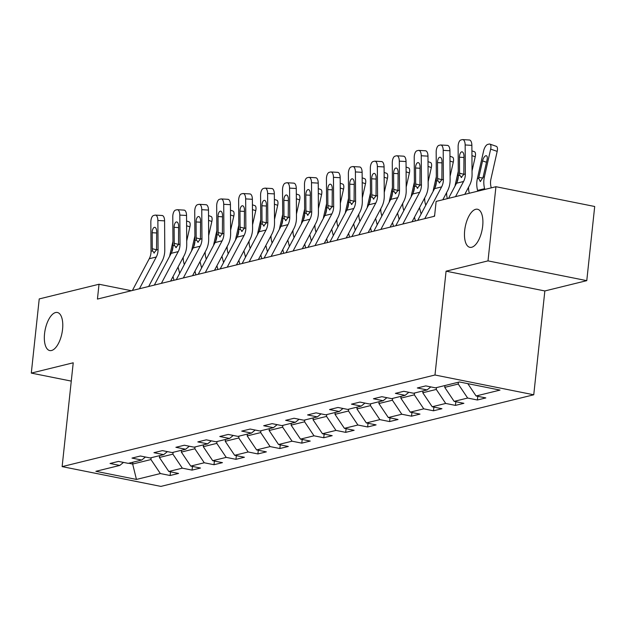 <?xml version="1.0" encoding="UTF-8"?>
<svg xmlns="http://www.w3.org/2000/svg" width="626" height="626" viewBox="0 0 626 626"><rect width="100%" height="100%" fill="white"/><g stroke="black" fill="none" stroke-linecap="round" stroke-linejoin="round"><path stroke-width="0.94" d="M464.68 230.501A19.422 8.576 101.3 0 1 477.497 209.248A19.422 8.576 101.3 0 1 482.685 226.08A19.422 8.576 101.3 0 1 469.868 247.325A19.422 8.576 101.3 0 1 464.68 230.501M44.548 333.736A19.422 8.576 101.3 0 1 57.365 312.484A19.422 8.576 101.3 0 1 62.561 329.307A19.422 8.576 101.3 0 1 49.744 350.56A19.422 8.576 101.3 0 1 44.548 333.736M586.773 280.651L488.006 260.878L446.08 271.175L544.847 290.957L586.773 280.651L594.7 206.494L495.933 186.712L436.134 201.408L434.554 216.236L97.437 299.071L99.025 284.243L39.227 298.931L31.3 373.096L71.27 381.101M544.847 290.957L533.751 394.787L160.898 486.402L62.131 466.62L434.984 375.005L533.751 394.787M136.445 479.43L160.366 473.553L170.108 475.51L178.551 473.436L168.809 471.48L182.315 468.162L192.057 470.11L200.5 468.037L190.758 466.088L204.264 462.77L214.006 464.719L222.449 462.645L212.707 460.697L226.213 457.379L235.955 459.327L244.398 457.254L234.656 455.298L248.162 451.98L257.904 453.936L266.347 451.862L256.605 449.906L270.111 446.588L279.853 448.537L288.296 446.463L278.554 444.515L292.06 441.197L301.802 443.145L310.246 441.072L300.503 439.123L314.009 435.806L323.752 437.754L332.195 435.68L322.453 433.732L335.959 430.406L345.701 432.363L354.144 430.289L344.402 428.333L357.908 425.015L367.65 426.971L376.093 424.89L366.351 422.941L379.857 419.623L389.599 421.572L398.042 419.498L388.3 417.55L401.806 414.232L411.548 416.18L419.991 414.107L410.249 412.158L423.755 408.833L433.497 410.789L441.94 408.715L432.198 406.759L445.704 403.441L455.446 405.398L463.889 403.316L454.14 401.368L467.653 398.05L477.395 399.998L485.839 397.925L476.089 395.976L500.01 390.1L459.437 381.97L435.516 387.854L425.774 385.898L417.331 387.971L427.081 389.928L413.567 393.245L403.825 391.289L395.382 393.371L405.132 395.319L391.618 398.637L381.876 396.688L373.432 398.762L383.182 400.71L369.669 404.028L359.927 402.08L351.483 404.153L361.233 406.102L347.72 409.42L337.977 407.471L329.534 409.545L339.284 411.501L325.77 414.819L316.028 412.863L307.585 414.936L317.335 416.893L303.821 420.21L294.079 418.262L285.636 420.336L295.386 422.284L281.872 425.602L272.13 423.653L263.687 425.727L273.437 427.675L259.923 430.993L250.181 429.045L241.738 431.118L251.488 433.075L237.974 436.392L228.232 434.436L219.789 436.51L229.539 438.466L216.025 441.784L206.283 439.835L197.839 441.909L207.589 443.857L194.076 447.175L184.334 445.227L175.89 447.3L185.64 449.249L172.127 452.567L162.384 450.618L153.941 452.692L163.691 454.64L150.177 457.966L140.435 456.01L131.992 458.083L141.742 460.04L128.228 463.357L118.486 461.401L110.043 463.483L119.793 465.431L95.872 471.308L136.445 479.43L132.665 464.046L150.952 459.554L151.148 457.723M458.435 382.22L458.24 384.043L444.734 387.361L444.93 385.538M430.79 386.899L427.081 389.928M467.653 398.05L458.24 384.043M454.14 401.368L444.734 387.361M436.486 387.611L436.291 389.442L422.785 392.76L422.98 390.929M408.841 392.299L405.132 395.319M445.704 403.441L436.291 389.442M432.198 406.759L422.785 392.76M414.537 393.003L414.342 394.834L400.836 398.152L401.031 396.328M386.891 397.69L383.182 400.71M423.755 408.833L414.342 394.834M410.249 412.158L400.836 398.152M392.588 398.402L392.392 400.225L378.886 403.543L379.082 401.72M364.942 403.081L361.233 406.102M401.806 414.232L392.392 400.225M388.3 417.55L378.886 403.543M370.639 403.793L370.443 405.617L356.937 408.935L357.133 407.111M342.993 408.473L339.284 411.501M379.857 419.623L370.443 405.617M366.351 422.941L356.937 408.935M348.69 409.185L348.494 411.008L334.988 414.334L335.184 412.503M321.044 413.872L317.335 416.893M357.908 425.015L348.494 411.008M344.402 428.333L334.988 414.334M326.741 414.576L326.545 416.407L313.039 419.725L313.235 417.894M299.095 419.263L295.386 422.284M335.959 430.406L326.545 416.407M322.453 433.732L313.039 419.725M304.792 419.976L304.596 421.799L291.09 425.117L291.286 423.293M277.146 424.655L273.437 427.675M314.009 435.806L304.596 421.799M300.503 439.123L291.09 425.117M282.842 425.367L282.647 427.19L269.141 430.508L269.337 428.685M255.197 430.046L251.488 433.075M292.06 441.197L282.647 427.19M278.554 444.515L269.141 430.508M260.893 430.758L260.698 432.582L247.192 435.907L247.387 434.076M233.248 435.446L229.539 438.466M270.111 446.588L260.698 432.582M256.605 449.906L247.192 435.907M238.944 436.15L238.749 437.981L225.243 441.299L225.438 439.468M211.298 440.837L207.589 443.857M248.162 451.98L238.749 437.981M234.656 455.298L225.243 441.299M216.995 441.541L216.799 443.372L203.293 446.69L203.489 444.867M189.349 446.228L185.64 449.249M226.213 457.379L216.799 443.372M212.707 460.697L203.293 446.69M195.046 446.941L194.85 448.764L181.344 452.082L181.54 450.258M167.4 451.62L163.691 454.64M204.264 462.77L194.85 448.764M190.758 466.088L181.344 452.082M173.097 452.332L172.901 454.155L159.395 457.473L159.591 455.65M145.451 457.011L141.742 460.04M182.315 468.162L172.901 454.155M168.809 471.48L159.395 457.473M132.861 462.223L132.665 464.046L128.674 463.248M123.502 462.411L119.793 465.431M160.366 473.553L150.952 459.554M488.006 260.878L495.933 186.712M446.08 271.175L434.984 375.005M62.131 466.62L73.226 362.79L31.3 373.096M131.405 290.73L99.025 284.243M476.089 395.976L467.81 383.652M170.108 475.51L170.499 471.824M192.057 470.11L192.448 466.425M214.006 464.719L214.397 461.033M235.955 459.327L236.346 455.642M257.904 453.936L258.295 450.25M279.853 448.537L280.245 444.851M301.802 443.145L302.194 439.46M323.752 437.754L324.143 434.068M345.701 432.363L346.092 428.677M367.65 426.971L368.041 423.278M389.599 421.572L389.99 417.886M411.548 416.18L411.939 412.495M433.497 410.789L433.888 407.103M455.446 405.398L455.838 401.712M477.395 399.998L477.787 396.313M132.391 290.487L149.246 258.734A15.173 13.326 76.2 0 0 151.03 251.253L150.835 222.199A6.064 2.794 -86.6 0 1 153.605 215.485L155.013 215.141A6.064 2.794 -86.6 0 1 155.412 215.101A6.064 2.794 -86.6 0 1 157.869 220.469L158.065 249.524L156.547 249.899L153.871 252.99M148.652 286.489L162.111 261.136A22.755 19.993 76.2 0 0 164.779 249.923L164.591 220.868L157.869 220.469M139.426 288.758L156.281 257.004A15.173 13.326 76.2 0 0 158.065 249.524M161.735 215.54A6.064 2.794 93.4 0 1 162.134 215.5A6.064 2.794 93.4 0 1 164.591 220.868M154.356 252.99L152.541 250.877L152.274 248.702L152.173 232.723A4.851 2.238 93.4 0 1 154.387 227.355A4.851 2.238 93.4 0 1 154.708 227.324A4.851 2.238 93.4 0 1 156.672 231.62L156.547 249.899M184.31 264.595L183.77 262.505A15.173 13.326 -103.8 0 1 183.261 257.239M186.704 241.01L189.897 226.886L186.603 225.743M179.67 273.335L178.058 267.052M173.973 280.268L173.019 276.551M169.709 256.136A22.755 19.993 -103.8 0 1 170.076 254.117L172.948 241.393M172.964 246.613L171.665 252.356M186.571 220.978L189.068 221.839A6.064 2.52 109.1 0 1 189.897 226.886M154.34 285.088L171.195 253.334A15.173 13.326 76.2 0 0 172.979 245.861L172.784 216.807A6.064 2.794 -86.6 0 1 175.554 210.093L176.962 209.749A6.064 2.794 -86.6 0 1 177.361 209.71A6.064 2.794 -86.6 0 1 179.819 215.078L180.014 244.132L178.496 244.5L175.82 247.599M170.601 281.097L184.06 255.744A22.755 19.993 76.2 0 0 186.728 244.523L186.54 215.477L179.819 215.078M161.375 283.359L178.23 251.605A15.173 13.326 76.2 0 0 180.014 244.132M183.684 210.148A6.064 2.794 93.4 0 1 184.083 210.109A6.064 2.794 93.4 0 1 186.54 215.477M176.305 247.599L174.49 245.486L174.224 243.311L174.122 227.332A4.851 2.238 93.4 0 1 176.336 221.964A4.851 2.238 93.4 0 1 176.657 221.933A4.851 2.238 93.4 0 1 178.621 226.229L178.496 244.5M176.289 279.697L193.144 247.943A15.173 13.326 76.2 0 0 194.929 240.47L194.733 211.416A6.064 2.794 -86.6 0 1 197.503 204.702L198.911 204.358A6.064 2.794 -86.6 0 1 199.311 204.319A6.064 2.794 -86.6 0 1 201.768 209.687L201.963 238.741L200.445 239.109L197.769 242.207M192.55 275.698L206.009 250.353A22.755 19.993 76.2 0 0 208.677 239.132L208.489 210.078L201.768 209.687M183.324 277.967L200.179 246.214A15.173 13.326 76.2 0 0 201.963 238.741M205.633 204.749A6.064 2.794 93.4 0 1 206.032 204.718A6.064 2.794 93.4 0 1 208.489 210.078M198.254 242.207L196.439 240.094L196.173 237.919L196.071 221.94A4.851 2.238 93.4 0 1 198.285 216.573A4.851 2.238 93.4 0 1 198.606 216.541A4.851 2.238 93.4 0 1 200.57 220.829L200.445 239.109M206.259 259.203L205.719 257.114A15.173 13.326 -103.8 0 1 205.211 251.848M208.654 235.619L211.846 221.494L208.552 220.352M201.619 267.936L200.007 261.66M195.922 274.877L194.968 271.16M191.658 250.744A22.755 19.993 -103.8 0 1 192.025 248.725L194.897 236.002M194.913 241.221L193.614 246.965M208.521 215.587L211.017 216.447A6.064 2.52 109.1 0 1 211.846 221.494M228.208 253.804L227.668 251.722A15.173 13.326 -103.8 0 1 227.16 246.456M230.603 230.227L233.795 216.095L230.501 214.961M223.568 262.544L221.956 256.261M217.871 269.485L216.917 265.76M213.607 245.353A22.755 19.993 -103.8 0 1 213.975 243.334L216.846 230.611M216.862 235.83L215.563 241.573M230.47 210.195L232.966 211.056A6.064 2.52 109.1 0 1 233.795 216.095M198.239 274.305L215.094 242.552A15.173 13.326 76.2 0 0 216.878 235.071L216.682 206.017A6.064 2.794 -86.6 0 1 219.452 199.311L220.861 198.966A6.064 2.794 -86.6 0 1 221.26 198.927A6.064 2.794 -86.6 0 1 223.717 204.295L223.912 233.341L222.394 233.717L219.718 236.816M214.499 270.307L227.958 244.954A22.755 19.993 76.2 0 0 230.626 233.741L230.438 204.686L223.717 204.295M205.273 272.576L222.128 240.822A15.173 13.326 76.2 0 0 223.912 233.341M227.582 199.358A6.064 2.794 93.4 0 1 227.981 199.318A6.064 2.794 93.4 0 1 230.438 204.686M220.203 236.808L218.388 234.703L218.122 232.528L218.02 216.549A4.851 2.238 93.4 0 1 220.235 211.173A4.851 2.238 93.4 0 1 220.555 211.15A4.851 2.238 93.4 0 1 222.52 215.438L222.394 233.717M220.188 268.914L237.043 237.16A15.173 13.326 76.2 0 0 238.827 229.679L238.631 200.625A6.064 2.794 -86.6 0 1 241.401 193.919L242.81 193.567A6.064 2.794 -86.6 0 1 243.209 193.536A6.064 2.794 -86.6 0 1 245.666 198.896L245.861 227.95L244.343 228.326L241.667 231.417M236.448 264.915L249.907 239.562A22.755 19.993 76.2 0 0 252.575 228.349L252.388 199.295L245.666 198.896M227.222 267.185L244.077 235.431A15.173 13.326 76.2 0 0 245.861 227.95M249.531 193.966A6.064 2.794 93.4 0 1 249.93 193.927A6.064 2.794 93.4 0 1 252.388 199.295M242.152 231.417L240.337 229.304L240.071 227.128L239.969 211.15A4.851 2.238 93.4 0 1 242.184 205.782A4.851 2.238 93.4 0 1 242.505 205.751A4.851 2.238 93.4 0 1 244.469 210.046L244.343 228.326M242.137 263.515L258.992 231.761A15.173 13.326 76.2 0 0 260.776 224.288L260.58 195.234A6.064 2.794 -86.6 0 1 263.35 188.52L264.759 188.176A6.064 2.794 -86.6 0 1 265.158 188.136A6.064 2.794 -86.6 0 1 267.615 193.504L267.811 222.559L266.293 222.934L263.616 226.025M258.397 259.524L271.856 234.171A22.755 19.993 76.2 0 0 274.524 222.958L274.337 193.904L267.615 193.504M249.171 261.793L266.027 230.039A15.173 13.326 76.2 0 0 267.811 222.559M271.481 188.575A6.064 2.794 93.4 0 1 271.88 188.536A6.064 2.794 93.4 0 1 274.337 193.904M264.102 226.025L262.286 223.912L262.02 221.737L261.918 205.758A4.851 2.238 93.4 0 1 264.133 200.39A4.851 2.238 93.4 0 1 264.454 200.359A4.851 2.238 93.4 0 1 266.418 204.655L266.293 222.934M250.157 248.412L249.617 246.331A15.173 13.326 -103.8 0 1 249.109 241.065M252.552 224.836L255.744 210.704L252.45 209.569M245.517 257.153L243.905 250.87M239.821 264.086L238.866 260.369M235.556 239.954A22.755 19.993 -103.8 0 1 235.924 237.935L238.796 225.219M238.811 230.438L237.512 236.182M252.419 204.804L254.915 205.664A6.064 2.52 109.1 0 1 255.744 210.704M272.107 243.021L271.567 240.932A15.173 13.326 -103.8 0 1 271.058 235.673M274.501 219.444L277.694 205.312L274.399 204.178M267.466 251.762L265.854 245.478M261.77 258.695L260.815 254.978M257.505 234.562A22.755 19.993 -103.8 0 1 257.873 232.543L260.745 219.82M260.76 225.039L259.461 230.783M274.368 199.404L276.864 200.265A6.064 2.52 109.1 0 1 277.694 205.312M294.056 237.63L293.516 235.54A15.173 13.326 -103.8 0 1 293.007 230.274M296.45 214.045L299.643 199.921L296.348 198.778M289.415 246.362L287.803 240.087M283.719 253.303L282.764 249.586M279.454 229.171A22.755 19.993 -103.8 0 1 279.822 227.152L282.694 214.428M282.709 219.648L281.41 225.391M296.317 194.013L298.813 194.874A6.064 2.52 109.1 0 1 299.643 199.921M264.086 258.123L280.941 226.369A15.173 13.326 76.2 0 0 282.717 218.897L282.529 189.842A6.064 2.794 -86.6 0 1 285.3 183.128L286.708 182.784A6.064 2.794 -86.6 0 1 287.107 182.745A6.064 2.794 -86.6 0 1 289.564 188.113L289.76 217.167L288.242 217.535L285.566 220.634M280.346 254.133L293.805 228.78A22.755 19.993 76.2 0 0 296.474 217.558L296.286 188.504L289.564 188.113M271.121 256.394L287.976 224.64A15.173 13.326 76.2 0 0 289.76 217.167M293.43 183.183A6.064 2.794 93.4 0 1 293.829 183.144A6.064 2.794 93.4 0 1 296.286 188.504M286.051 220.634L284.235 218.521L283.969 216.346L283.868 200.367A4.851 2.238 93.4 0 1 286.082 194.999A4.851 2.238 93.4 0 1 286.403 194.968A4.851 2.238 93.4 0 1 288.367 199.256L288.242 217.535M316.005 232.23L315.465 230.149A15.173 13.326 -103.8 0 1 314.956 224.883M318.399 208.654L321.592 194.529L318.298 193.387M311.365 240.971L309.753 234.687M305.668 247.912L304.713 244.187M301.403 223.779A22.755 19.993 -103.8 0 1 301.771 221.76L304.643 209.037M304.659 214.256L303.36 220M318.266 188.622L320.762 189.482A6.064 2.52 109.1 0 1 321.592 194.529M286.035 252.732L302.89 220.978A15.173 13.326 76.2 0 0 304.666 213.497L304.479 184.451A6.064 2.794 -86.6 0 1 307.249 177.737L308.657 177.393A6.064 2.794 -86.6 0 1 309.056 177.354A6.064 2.794 -86.6 0 1 311.513 182.722L311.709 211.768L310.191 212.144L307.515 215.242M302.295 248.733L315.754 223.38A22.755 19.993 76.2 0 0 318.423 212.167L318.235 183.113L311.513 182.722M293.07 251.003L309.925 219.249A15.173 13.326 76.2 0 0 311.709 211.768M315.379 177.784A6.064 2.794 93.4 0 1 315.778 177.753A6.064 2.794 93.4 0 1 318.235 183.113M308 215.234L306.184 213.13L305.918 210.954L305.817 194.976A4.851 2.238 93.4 0 1 308.031 189.6A4.851 2.238 93.4 0 1 308.352 189.576A4.851 2.238 93.4 0 1 310.316 193.864L310.191 212.144M337.954 226.839L337.414 224.757A15.173 13.326 -103.8 0 1 336.905 219.491M340.348 203.262L343.541 189.13L340.247 187.996M333.314 235.579L331.702 229.296M327.617 242.512L326.662 238.796M323.352 218.38A22.755 19.993 -103.8 0 1 323.72 216.361L326.592 203.646M326.608 208.865L325.309 214.608M340.215 183.23L342.712 184.091A6.064 2.52 109.1 0 1 343.541 189.13M307.984 247.34L324.839 215.587A15.173 13.326 76.2 0 0 326.615 208.106L326.428 179.052A6.064 2.794 -86.6 0 1 329.198 172.346L330.606 171.994A6.064 2.794 -86.6 0 1 331.005 171.962A6.064 2.794 -86.6 0 1 333.462 177.322L333.658 206.377L332.14 206.752L329.464 209.851M324.245 243.342L337.704 217.989A22.755 19.993 76.2 0 0 340.372 206.776L340.184 177.721L333.462 177.322M315.019 245.611L331.874 213.857A15.173 13.326 76.2 0 0 333.658 206.377M337.328 172.393A6.064 2.794 93.4 0 1 337.727 172.353A6.064 2.794 93.4 0 1 340.184 177.721M329.949 209.843L328.134 207.738L327.868 205.563L327.766 189.576A4.851 2.238 93.4 0 1 329.98 184.208A4.851 2.238 93.4 0 1 330.301 184.177A4.851 2.238 93.4 0 1 332.265 188.473L332.14 206.752M359.903 221.447L359.363 219.358A15.173 13.326 -103.8 0 1 358.855 214.1M362.298 197.871L365.49 183.739L362.196 182.604M355.263 230.188L353.651 223.905M349.566 237.121L348.612 233.404M345.302 212.989A22.755 19.993 -103.8 0 1 345.669 210.97L348.541 198.246M348.557 203.466L347.258 209.217M362.164 177.831L364.661 178.7A6.064 2.52 109.1 0 1 365.49 183.739M329.933 241.949L346.788 210.187A15.173 13.326 76.2 0 0 348.565 202.714L348.377 173.66A6.064 2.794 -86.6 0 1 351.147 166.946L352.555 166.602A6.064 2.794 -86.6 0 1 352.954 166.563A6.064 2.794 -86.6 0 1 355.411 171.931L355.607 200.985L354.089 201.361L351.413 204.452M346.194 237.95L359.653 212.597A22.755 19.993 76.2 0 0 362.321 201.384L362.133 172.33L355.411 171.931M336.968 240.22L353.823 208.466A15.173 13.326 76.2 0 0 355.607 200.985M359.277 167.001A6.064 2.794 93.4 0 1 359.676 166.962A6.064 2.794 93.4 0 1 362.133 172.33M351.898 204.452L350.083 202.339L349.817 200.163L349.715 184.185A4.851 2.238 93.4 0 1 351.929 178.817A4.851 2.238 93.4 0 1 352.25 178.786A4.851 2.238 93.4 0 1 354.214 183.082L354.089 201.361M381.852 216.056L381.312 213.967A15.173 13.326 -103.8 0 1 380.804 208.701M384.247 192.472L387.439 178.347L384.145 177.205M377.212 224.789L375.6 218.513M371.515 231.73L370.561 228.013M367.251 207.597A22.755 19.993 -103.8 0 1 367.618 205.578L370.49 192.855M370.506 198.074L369.207 203.818M384.114 172.44L386.61 173.3A6.064 2.52 109.1 0 1 387.439 178.347M351.882 236.55L368.737 204.796A15.173 13.326 76.2 0 0 370.514 197.323L370.326 168.269A6.064 2.794 -86.6 0 1 373.096 161.555L374.505 161.211A6.064 2.794 -86.6 0 1 374.904 161.172A6.064 2.794 -86.6 0 1 377.361 166.539L377.556 195.594L376.038 195.961L373.362 199.06M368.143 232.559L381.602 207.206A22.755 19.993 76.2 0 0 384.27 195.985L384.082 166.939L377.361 166.539M358.917 234.82L375.772 203.067A15.173 13.326 76.2 0 0 377.556 195.594M381.226 161.61A6.064 2.794 93.4 0 1 381.625 161.571A6.064 2.794 93.4 0 1 384.082 166.939M373.847 199.06L372.032 196.947L371.766 194.772L371.664 178.793A4.851 2.238 93.4 0 1 373.878 173.425A4.851 2.238 93.4 0 1 374.199 173.394A4.851 2.238 93.4 0 1 376.163 177.69L376.038 195.961M403.801 210.657L403.261 208.575A15.173 13.326 -103.8 0 1 402.753 203.309M406.196 187.08L409.388 172.956L406.094 171.814M399.161 219.397L397.549 213.122M393.464 226.338L392.51 222.613M389.2 202.206A22.755 19.993 -103.8 0 1 389.568 200.187L392.439 187.464M392.455 192.683L391.156 198.426M406.063 167.048L408.559 167.909A6.064 2.52 109.1 0 1 409.388 172.956M373.832 231.158L390.687 199.404A15.173 13.326 76.2 0 0 392.463 191.924L392.275 162.877A6.064 2.794 -86.6 0 1 395.045 156.164L396.454 155.819A6.064 2.794 -86.6 0 1 396.853 155.78A6.064 2.794 -86.6 0 1 399.31 161.148L399.498 190.202L397.987 190.57L395.311 193.669M390.092 227.16L403.551 201.815A22.755 19.993 76.2 0 0 406.219 190.594L406.031 161.539L399.31 161.148M380.866 229.429L397.721 197.675A15.173 13.326 76.2 0 0 399.498 190.202M403.175 156.21A6.064 2.794 93.4 0 1 403.574 156.179A6.064 2.794 93.4 0 1 406.031 161.539M395.796 193.661L393.981 191.556L393.715 189.381L393.613 173.402A4.851 2.238 93.4 0 1 395.828 168.034A4.851 2.238 93.4 0 1 396.148 168.003A4.851 2.238 93.4 0 1 398.113 172.291L397.987 190.57M425.75 205.265L425.21 203.184A15.173 13.326 -103.8 0 1 424.702 197.918M428.145 181.689L431.337 167.557L428.043 166.422M421.11 214.006L419.498 207.722M415.414 220.939L414.459 217.222M411.149 196.814A22.755 19.993 -103.8 0 1 411.517 194.796L414.389 182.072M414.404 187.291L413.105 193.035M428.012 161.657L430.508 162.517A6.064 2.52 109.1 0 1 431.337 167.557M395.781 225.767L412.636 194.013A15.173 13.326 76.2 0 0 414.412 186.532L414.224 157.478A6.064 2.794 -86.6 0 1 416.994 150.772L418.403 150.42A6.064 2.794 -86.6 0 1 418.802 150.389A6.064 2.794 -86.6 0 1 421.259 155.749L421.447 184.803L419.936 185.179L417.26 188.277M412.041 221.768L425.5 196.415A22.755 19.993 76.2 0 0 428.168 185.202L427.981 156.148L421.259 155.749M402.815 224.038L419.67 192.284A15.173 13.326 76.2 0 0 421.447 184.803M425.124 150.819A6.064 2.794 93.4 0 1 425.523 150.78A6.064 2.794 93.4 0 1 427.981 156.148M417.745 188.269L415.93 186.165L415.664 183.989L415.562 168.003A4.851 2.238 93.4 0 1 417.777 162.635A4.851 2.238 93.4 0 1 418.098 162.603A4.851 2.238 93.4 0 1 420.062 166.899L419.936 185.179M447.379 198.645L447.16 197.785A15.173 13.326 -103.8 0 1 446.651 192.526M450.094 176.297L453.287 162.165L449.992 161.031M433.098 191.415A22.755 19.993 -103.8 0 1 433.466 189.396L436.338 176.673M436.353 181.9L435.054 187.643M449.961 156.257L452.457 157.126A6.064 2.52 109.1 0 1 453.287 162.165M417.73 220.375L434.585 188.622A15.173 13.326 76.2 0 0 436.361 181.141L436.173 152.087A6.064 2.794 -86.6 0 1 438.943 145.373L440.352 145.029A6.064 2.794 -86.6 0 1 440.751 144.989A6.064 2.794 -86.6 0 1 443.208 150.357L443.396 179.412L441.886 179.787L439.209 182.878M433.99 216.377L434.679 215.094M442.809 199.764L447.449 191.024A22.755 19.993 76.2 0 0 450.117 179.811L449.93 150.756L443.208 150.357M424.764 218.646L441.62 186.892A15.173 13.326 76.2 0 0 443.396 179.412M447.074 145.428A6.064 2.794 93.4 0 1 447.473 145.388A6.064 2.794 93.4 0 1 449.93 150.756M439.695 182.878L437.879 180.765L437.613 178.59L437.511 162.611A4.851 2.238 93.4 0 1 439.726 157.243A4.851 2.238 93.4 0 1 440.047 157.212A4.851 2.238 93.4 0 1 442.011 161.508L441.886 179.787M469.328 193.254L469.109 192.393A15.173 13.326 -103.8 0 1 468.6 187.127M472.043 170.898L475.236 156.774L471.941 155.631M455.047 186.024A22.755 19.993 -103.8 0 1 455.415 184.005L458.287 171.281M458.302 176.501L457.003 182.244M471.91 150.866L474.406 151.727A6.064 2.52 109.1 0 1 475.236 156.774M448.498 198.372L456.534 183.222A15.173 13.326 76.2 0 0 458.31 175.749L458.122 146.695A6.064 2.794 -86.6 0 1 460.892 139.981L462.301 139.637A6.064 2.794 -86.6 0 1 462.7 139.598A6.064 2.794 -86.6 0 1 465.157 144.966L465.345 174.02L463.835 174.388L461.159 177.487M464.758 194.373L469.398 185.632A22.755 19.993 76.2 0 0 472.067 174.411L471.871 145.365L465.157 144.966M455.532 196.642L463.569 181.493A15.173 13.326 76.2 0 0 465.345 174.02M469.023 140.036A6.064 2.794 93.4 0 1 469.422 139.997A6.064 2.794 93.4 0 1 471.871 145.365M461.644 177.487L459.828 175.374L459.562 173.199L459.461 157.22A4.851 2.238 93.4 0 1 461.675 151.852A4.851 2.238 93.4 0 1 461.996 151.821A4.851 2.238 93.4 0 1 463.96 156.117L463.835 174.388M491.277 187.855L491.058 187.002A15.173 13.326 -103.8 0 1 490.917 179.138L497.185 151.382L490.659 149.121A6.064 2.52 -70.9 0 0 489.829 144.082A6.064 2.52 -70.9 0 0 489.149 144.066L487.74 144.41A6.064 2.52 -70.9 0 0 483.624 150.85L477.364 178.613L478.671 178.293L478.827 177.432L482.826 178.011M484.806 189.451L484.61 188.676A22.755 19.993 -103.8 0 1 484.399 176.884L490.659 149.121M477.771 191.173L477.575 190.406A22.755 19.993 -103.8 0 1 477.364 178.613M486.504 162.259L482.56 160.898A4.851 2.019 109.1 0 1 485.846 155.741A4.851 2.019 109.1 0 1 486.394 155.757A4.851 2.019 109.1 0 1 487.059 159.786L483.092 177.205L480.33 181.595L478.671 178.293M482.56 160.898L478.827 177.432M489.829 144.082L496.355 146.335A6.064 2.52 109.1 0 1 497.185 151.382M152.541 250.877L151.03 251.253M156.281 257.004L149.246 258.734M156.68 232.989L152.173 232.723M152.274 248.702L156.563 249.805M170.076 254.117L170.882 253.921M174.49 245.486L172.979 245.861M178.23 251.605L171.195 253.334M178.629 227.598L174.122 227.332M174.224 243.311L178.512 244.406M196.439 240.094L194.929 240.47M200.179 246.214L193.144 247.943M200.578 222.207L196.071 221.94M196.173 237.919L200.461 239.015M192.025 248.725L192.831 248.522M213.975 243.334L214.781 243.131M218.388 234.703L216.878 235.071M222.128 240.822L215.094 242.552M222.527 216.815L218.02 216.549M218.122 232.528L222.41 233.623M240.337 229.304L238.827 229.679M244.077 235.431L237.043 237.16M244.476 211.416L239.969 211.15M240.071 227.128L244.359 228.232M262.286 223.912L260.776 224.288M266.027 230.039L258.992 231.761M266.426 206.024L261.918 205.758M262.02 221.737L266.308 222.84M235.924 237.935L236.73 237.739M257.873 232.543L258.679 232.348M279.822 227.152L280.628 226.948M284.235 218.521L282.717 218.897M287.976 224.64L280.941 226.369M288.375 200.633L283.868 200.367M283.969 216.346L288.257 217.441M301.771 221.76L302.577 221.557M306.184 213.13L304.666 213.497M309.925 219.249L302.89 220.978M310.324 195.242L305.817 194.976M305.918 210.954L310.206 212.05M323.72 216.361L324.526 216.166M328.134 207.738L326.615 208.106M331.874 213.857L324.839 215.587M332.273 189.842L327.766 189.576M327.868 205.563L332.156 206.658M345.669 210.97L346.475 210.774M350.083 202.339L348.565 202.714M353.823 208.466L346.788 210.187M354.222 184.451L349.715 184.185M349.817 200.163L354.105 201.267M367.618 205.578L368.424 205.383M372.032 196.947L370.514 197.323M375.772 203.067L368.737 204.796M376.171 179.059L371.664 178.793M371.766 194.772L376.054 195.868M389.568 200.187L390.374 199.984M393.981 191.556L392.463 191.924M397.721 197.675L390.687 199.404M398.12 173.668L393.613 173.402M393.715 189.381L398.003 190.476M411.517 194.796L412.323 194.592M415.93 186.165L414.412 186.532M419.67 192.284L412.636 194.013M420.069 168.269L415.562 168.003M415.664 183.989L419.952 185.085M433.466 189.396L434.272 189.201M437.879 180.765L436.361 181.141M441.62 186.892L434.585 188.622M442.019 162.877L437.511 162.611M437.613 178.59L441.901 179.693M455.415 184.005L456.221 183.809M459.828 175.374L458.31 175.749M463.569 181.493L456.534 183.222M463.968 157.486L459.461 157.22M459.562 173.199L463.85 174.294M477.575 190.406L484.61 188.676M483.092 177.205L484.399 176.884M162.134 215.5L155.412 215.101M184.083 210.109L177.361 209.71M206.032 204.718L199.311 204.319M227.981 199.318L221.26 198.927M249.93 193.927L243.209 193.536M271.88 188.536L265.158 188.136M293.829 183.144L287.107 182.745M315.778 177.753L309.056 177.354M337.727 172.353L331.005 171.962M359.676 166.962L352.954 166.563M381.625 161.571L374.904 161.172M403.574 156.179L396.853 155.78M425.523 150.78L418.802 150.389M447.473 145.388L440.751 144.989M469.422 139.997L462.7 139.598"/></g></svg>
